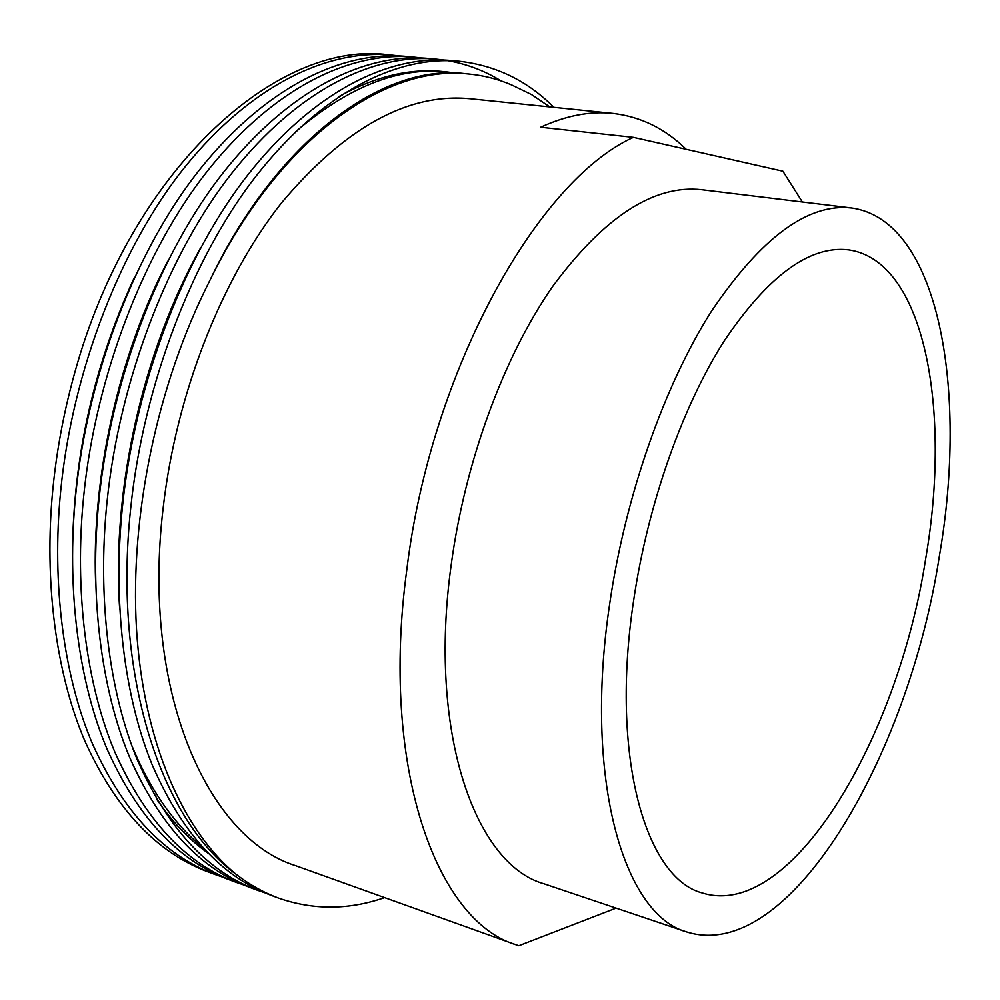 <?xml version="1.0" encoding="UTF-8"?>
<svg xmlns="http://www.w3.org/2000/svg" width="1000" height="1000" viewBox="0 0 1000 1000"><rect width="100%" height="100%" fill="white"/><g stroke="black" fill="none" stroke-linecap="round" stroke-linejoin="round"><path stroke-width="1.5" d="M609.6 604.4C625.337 495.9 664.475 385 711.475 311.225C761.237 237.512 807.9 203.1 851.45 207.975C939 219.775 968.35 390.025 939.338 556.362C908.525 756.2 789.237 963.938 686.925 932.025C623.975 915.238 583.375 779.75 609.6 604.4M686.925 932.025L544.062 883.812C475.2 864.725 427.85 732.487 451.163 565.075C465.062 461.413 504.038 356.175 552.725 286.363C604.4 216.6 654.087 184.375 701.787 189.713L851.45 207.975M384.613 897.613C348.638 910.125 313.163 910.25 278.175 897.962C263.675 892.588 249.725 884.762 236.35 874.488C160.875 819.737 112.825 675.088 130.675 508.462C143.3 385 192.963 256.613 256.262 175.85C321.388 92.75 396.375 55.462 459.113 61.225C495.95 65.438 527.525 80.8 553.837 107.325M271.35 895.425C221.575 876.725 181.85 833.175 152.162 764.762C124.275 696.8 112.537 602 122.487 506.362C135 383.237 184.625 255.238 247.987 174.725C313.163 91.888 388.3 54.725 451.225 60.512L459.1 61.225M264.337 892.625L257.2 890.163C207.175 871.363 167.188 827.862 137.25 759.663C109.138 691.925 97.188 597.537 106.975 502.4C119.3 379.9 168.85 252.638 232.3 172.613C297.587 90.25 373 53.338 436.287 59.15L443.75 60.012M447.675 60.637C466.887 64.037 484.7 70.788 501.1 80.913M257.188 890.163L249.825 887.425C199.675 868.575 159.562 825.113 129.5 757.013C101.263 689.388 89.2 595.212 98.925 500.337C111.15 378.162 160.662 251.287 224.163 171.5C289.5 89.4 365.05 52.613 428.512 58.438L436.275 59.138M242.925 884.675L235.888 882.25C185.475 863.3 145.125 819.875 114.825 752C86.363 684.575 74.088 590.825 83.663 496.425C95.7 374.875 145.137 248.738 208.725 169.412C274.163 87.8 349.975 51.225 413.775 57.088L421.138 57.938M235.875 882.237L228.625 879.55C178.088 860.55 137.613 817.163 107.2 749.388C78.612 682.087 66.237 588.538 75.738 494.4C87.675 373.162 137.075 247.413 200.712 168.325C266.188 86.962 342.137 50.512 406.112 56.388L413.775 57.088M221.812 876.838L214.875 874.438C164.088 855.337 123.375 812.013 92.75 744.45C63.938 677.35 51.363 584.225 60.725 490.55C72.487 369.938 121.8 244.9 185.512 166.275C251.075 85.388 327.275 49.162 391.575 55.062L398.837 55.9M207.725 871.775C156.812 852.638 115.988 809.338 85.237 741.875C56.312 674.9 43.625 581.975 52.912 488.55C57.663 440.65 67.6 393.175 82.713 346.125C144.713 155.463 284.1 40.375 388.162 54.75L391.575 55.062M925.75 558.337C898.288 737.513 791.725 920.75 702.463 893.025C645.7 878.475 610 756.675 633.575 600.9C647.675 504.812 682.312 406.737 724.013 341.25C768.162 275.7 809.7 245.238 848.612 249.862C924.688 260.487 951.525 409.725 925.75 558.337M616.062 908.112L518.812 945.738L516.112 944.8C436.488 921.25 379.925 767.5 406.825 569.6C431.062 369.85 537.913 180.175 633.4 137.35L782.887 171.2L802.362 201.988M516.112 944.8L295.863 865.763C207.488 838.487 141.15 691.1 163.162 507.938C176.213 393.75 221.688 278.75 281.45 202.963C345.05 127.425 407.95 92.675 470.163 98.737L612.95 113.4C590.188 110.962 566.087 115.575 540.65 127.238L633.4 137.35M686.15 149.3C665.2 128.65 640.8 116.688 612.95 113.4M389.888 54.913L397.188 55.825M236.35 874.488C183.012 830.938 143.425 741.7 136.512 629.163C129.713 515.763 157.188 384.012 209.887 280.387C279.637 137.513 386.3 64.25 468.888 74.013C483.837 75.462 498.162 79.138 511.85 85.037L531.538 94.575L549.8 106.912M295.462 131.875C348.188 86.75 398.575 66.762 446.65 71.9L455.938 73.088M221.688 861.05L218.912 859.3M202.05 846.9C173.113 822.862 149.588 788.825 131.488 744.788M209.887 280.387C277.1 139.05 384.312 63.075 465.238 73.662L468.888 74.013M119.7 609.087C111.337 490.838 142.85 350.65 200.775 247.525M338.363 96.875C374.588 76.65 409.263 68.188 442.388 71.487M444.513 71.712L453.8 73.05M223.888 863.25L221.775 862.05M207.688 852.913C189 839.488 172.075 821.7 156.925 799.562M95.612 582.175C91.65 476.463 118.625 355.662 167.662 261.238M72.475 552.45C73.35 457.137 93.912 365.625 134.162 277.913M278.175 897.962L271.337 895.413M214.862 874.438L207.712 871.775"/></g></svg>
